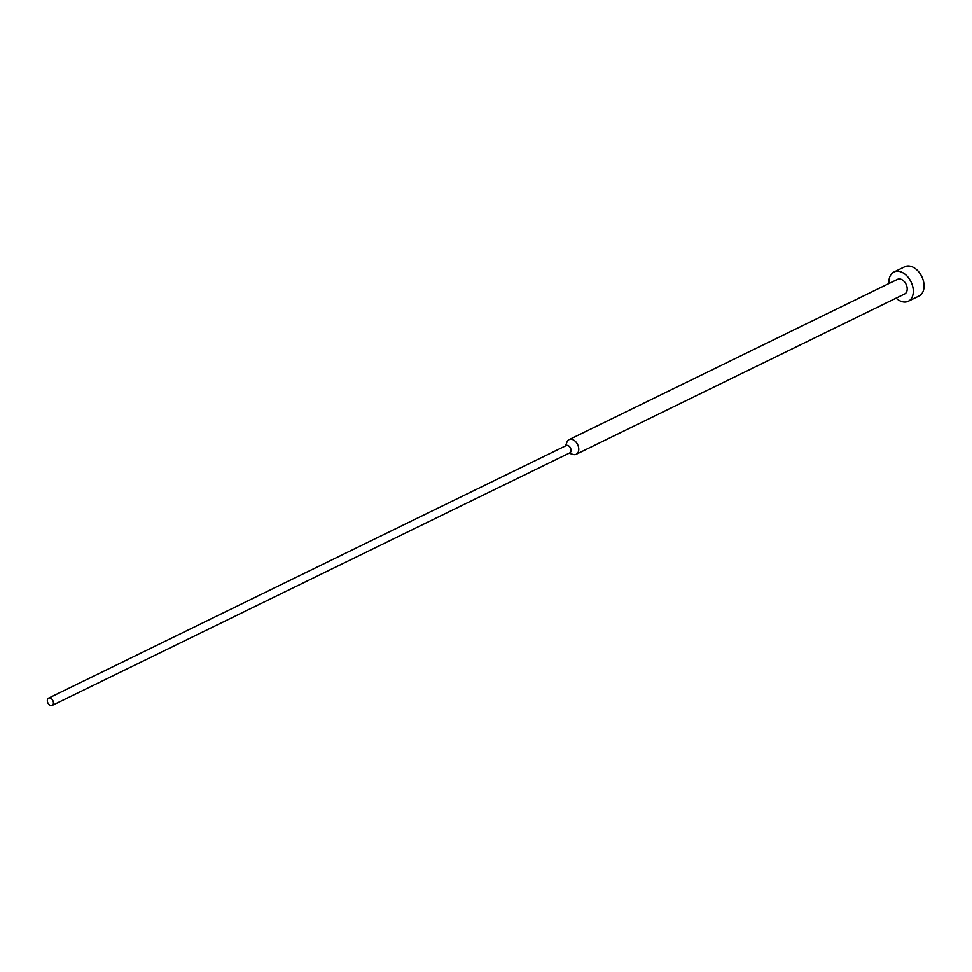 <?xml version="1.0" encoding="UTF-8"?>
<svg xmlns="http://www.w3.org/2000/svg" width="972" height="972" viewBox="0 0 972 972"><rect width="100%" height="100%" fill="white"/><g stroke="black" fill="none" stroke-linecap="round" stroke-linejoin="round"><path stroke-width="1.46" d="M888.967 283.532A16.281 11.02 64 0 1 893.973 272.038A16.281 11.02 64 0 1 900.534 271.771A16.281 11.02 64 0 1 912.635 286.193A16.281 11.02 64 0 1 908.249 301.296A16.281 11.02 64 0 1 901.676 301.563A16.281 11.02 64 0 1 896.099 298.161M893.973 272.038L904.738 266.778A16.281 11.02 64 0 1 911.299 266.51A16.281 11.02 64 0 1 923.4 280.944A16.281 11.02 64 0 1 919.014 296.035L908.249 301.296M565.51 445.893L567.004 442.005A8.141 5.504 64 0 1 569.094 439.611A8.141 5.504 64 0 1 572.374 439.478A8.141 5.504 64 0 1 578.425 446.695A8.141 5.504 64 0 1 576.238 454.24A8.141 5.504 64 0 1 573.055 454.41A8.141 5.504 64 0 1 572.945 454.374M569.094 439.611L897.533 279.353A8.141 5.504 64 0 1 900.825 279.219A8.141 5.504 64 0 1 906.864 286.436A8.141 5.504 64 0 1 904.677 293.981L576.238 454.24M48.6 698.103L566.214 445.541A4.07 2.758 64 0 1 567.855 445.48A4.07 2.758 64 0 1 570.88 449.076A4.07 2.758 64 0 1 569.786 452.855L52.172 705.417A4.07 2.758 64 0 1 50.532 705.49A4.07 2.758 64 0 1 47.507 701.881A4.07 2.758 64 0 1 48.6 698.103A4.07 2.758 64 0 1 50.24 698.042A4.07 2.758 64 0 1 53.266 701.65A4.07 2.758 64 0 1 52.172 705.417M569.07 453.207L573.055 454.41"/></g></svg>
